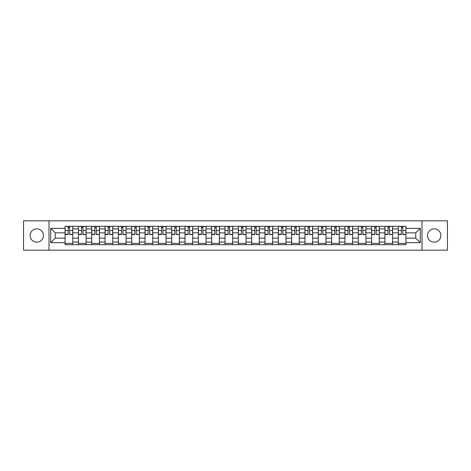 <?xml version="1.0" encoding="UTF-8"?>
<svg xmlns="http://www.w3.org/2000/svg" width="471" height="471" viewBox="0 0 471 471"><rect width="100%" height="100%" fill="white"/><g stroke="black" fill="none" stroke-linecap="round" stroke-linejoin="round"><path stroke-width="0.71" d="M434.209 228.835A6.665 6.665 0 0 0 427.544 235.5A6.665 6.665 0 0 0 434.209 242.165A6.665 6.665 0 0 0 440.874 235.5A6.665 6.665 0 0 0 434.209 228.835M36.791 228.835A6.665 6.665 0 0 0 30.126 235.5A6.665 6.665 0 0 0 36.791 242.165A6.665 6.665 0 0 0 43.456 235.5A6.665 6.665 0 0 0 36.791 228.835M421.992 250.154L447.45 250.154L447.45 220.846L23.55 220.846L23.55 250.154L421.992 250.154L421.992 220.846M78.398 244.685L78.398 228.924L72.758 228.924L72.758 244.685M72.758 228.924L72.758 226.315M78.398 228.924L78.398 226.315M86.087 226.315L86.087 244.685M91.721 244.685L91.721 226.315M99.41 226.315L99.41 244.685M105.051 244.685L105.051 226.315M112.74 226.315L112.74 244.685M118.374 244.685L118.374 226.315M126.063 226.315L126.063 244.685M131.703 244.685L131.703 226.315M139.392 226.315L139.392 244.685M145.033 244.685L145.033 226.315M152.722 226.315L152.722 244.685M158.356 244.685L158.356 226.315M166.045 226.315L166.045 244.685M171.685 244.685L171.685 226.315M179.374 226.315L179.374 244.685M185.009 244.685L185.009 226.315M192.698 226.315L192.698 244.685M198.338 244.685L198.338 226.315M206.027 226.315L206.027 244.685M211.667 244.685L211.667 226.315M219.356 226.315L219.356 244.685M224.991 244.685L224.991 226.315M232.68 226.315L232.68 244.685M238.32 244.685L238.32 226.315M246.009 226.315L246.009 244.685M251.644 244.685L251.644 226.315M259.333 226.315L259.333 244.685M264.973 244.685L264.973 226.315M272.662 226.315L272.662 244.685M278.302 244.685L278.302 226.315M285.991 226.315L285.991 244.685M291.626 244.685L291.626 226.315M299.315 226.315L299.315 244.685M304.955 244.685L304.955 226.315M312.644 226.315L312.644 244.685M318.278 244.685L318.278 226.315M325.967 226.315L325.967 244.685M331.608 244.685L331.608 226.315M339.297 226.315L339.297 244.685M344.937 244.685L344.937 226.315M352.626 226.315L352.626 244.685M358.26 244.685L358.26 226.315M365.949 226.315L365.949 244.685M371.59 244.685L371.59 226.315M379.279 226.315L379.279 244.685M384.913 244.685L384.913 226.315M392.602 226.315L392.602 244.685M398.242 244.685L398.242 226.315M398.242 238.149L392.602 238.149M384.913 238.149L379.279 238.149M371.59 238.149L365.949 238.149M358.26 238.149L352.626 238.149M344.937 238.149L339.297 238.149M331.608 238.149L325.967 238.149M318.278 238.149L312.644 238.149M304.955 238.149L299.315 238.149M291.626 238.149L285.991 238.149M278.302 238.149L272.662 238.149M264.973 238.149L259.333 238.149M251.644 238.149L246.009 238.149M238.32 238.149L232.68 238.149M224.991 238.149L219.356 238.149M211.667 238.149L206.027 238.149M198.338 238.149L192.698 238.149M185.009 238.149L179.374 238.149M171.685 238.149L166.045 238.149M158.356 238.149L152.722 238.149M145.033 238.149L139.392 238.149M131.703 238.149L126.063 238.149M118.374 238.149L112.74 238.149M105.051 238.149L99.41 238.149M91.721 238.149L86.087 238.149M78.398 238.149L72.758 238.149M398.242 232.851L392.602 232.851M384.913 232.851L379.279 232.851M371.59 232.851L365.949 232.851M358.26 232.851L352.626 232.851M344.937 232.851L339.297 232.851M331.608 232.851L325.967 232.851M318.278 232.851L312.644 232.851M304.955 232.851L299.315 232.851M291.626 232.851L285.991 232.851M278.302 232.851L272.662 232.851M264.973 232.851L259.333 232.851M251.644 232.851L246.009 232.851M238.32 232.851L232.68 232.851M224.991 232.851L219.356 232.851M211.667 232.851L206.027 232.851M198.338 232.851L192.698 232.851M185.009 232.851L179.374 232.851M171.685 232.851L166.045 232.851M158.356 232.851L152.722 232.851M145.033 232.851L139.392 232.851M131.703 232.851L126.063 232.851M118.374 232.851L112.74 232.851M105.051 232.851L99.41 232.851M91.721 232.851L86.087 232.851M78.398 232.851L72.758 232.851M55.242 238.149L65.069 238.149L65.069 232.851L55.242 232.851L55.242 238.149L50.715 242.677L50.715 228.323L65.069 228.323L65.069 232.851M405.931 232.851L405.931 238.149L415.758 238.149L415.758 232.851L405.931 232.851L405.931 226.315L65.069 226.315L65.069 228.323M405.931 228.323L420.285 228.323L420.285 242.677L405.931 242.677L405.931 238.149M65.069 238.149L65.069 244.685L405.931 244.685L405.931 242.677M65.069 242.677L50.715 242.677M49.008 250.154L49.008 220.846M72.758 243.401L65.069 243.401M68.189 227.599L69.637 227.599M86.087 243.401L78.398 243.401M81.512 227.599L82.967 227.599M99.41 243.401L91.721 243.401M94.842 227.599L96.296 227.599M112.74 243.401L105.051 243.401M108.165 227.599L109.619 227.599M126.063 243.401L118.374 243.401M121.494 227.599L122.949 227.599M139.392 243.401L131.703 243.401M134.824 227.599L136.272 227.599M152.722 243.401L145.033 243.401M148.147 227.599L149.601 227.599M166.045 243.401L158.356 243.401M161.476 227.599L162.931 227.599M179.374 243.401L171.685 243.401M174.8 227.599L176.254 227.599M192.698 243.401L185.009 243.401M188.129 227.599L189.583 227.599M206.027 243.401L198.338 243.401M201.458 227.599L202.907 227.599M219.356 243.401L211.667 243.401M214.782 227.599L216.236 227.599M232.68 243.401L224.991 243.401M228.111 227.599L229.565 227.599M246.009 243.401L238.32 243.401M241.435 227.599L242.889 227.599M259.333 243.401L251.644 243.401M254.764 227.599L256.218 227.599M272.662 243.401L264.973 243.401M268.093 227.599L269.542 227.599M285.991 243.401L278.302 243.401M281.417 227.599L282.871 227.599M299.315 243.401L291.626 243.401M294.746 227.599L296.2 227.599M312.644 243.401L304.955 243.401M308.069 227.599L309.524 227.599M325.967 243.401L318.278 243.401M321.399 227.599L322.853 227.599M339.297 243.401L331.608 243.401M334.728 227.599L336.176 227.599M352.626 243.401L344.937 243.401M348.051 227.599L349.506 227.599M365.949 243.401L358.26 243.401M361.381 227.599L362.835 227.599M379.279 243.401L371.59 243.401M374.704 227.599L376.158 227.599M392.602 243.401L384.913 243.401M388.033 227.599L389.488 227.599M405.931 243.401L398.242 243.401M401.363 227.599L402.811 227.599M50.715 228.323L55.242 232.851M415.758 238.149L420.285 242.677M415.758 232.851L420.285 228.323M69.637 234.222L72.717 234.517L69.637 234.517L69.637 226.404L72.717 226.404L71.003 226.404M72.717 234.222L72.717 226.404M68.189 227.511L69.637 227.511M66.817 226.404L65.11 226.404L65.11 234.517L68.189 234.517L68.189 226.404L66.947 226.404M65.11 226.404L70.88 226.404M82.967 234.222L86.04 234.517L82.967 234.517L82.967 226.404L86.04 226.404L84.333 226.404M86.04 234.222L86.04 226.404M81.512 227.511L82.967 227.511M80.147 226.404L78.439 226.404L78.439 234.517L81.512 234.517L81.512 226.404L80.276 226.404M78.439 226.404L84.203 226.404M96.296 234.222L99.369 234.517L96.296 234.517L96.296 226.404L99.369 226.404L97.662 226.404M99.369 234.222L99.369 226.404M94.842 227.511L96.296 227.511M93.476 226.404L91.763 226.404L91.763 234.517L94.842 234.517L94.842 226.404L93.599 226.404M91.763 226.404L97.532 226.404M109.619 234.222L112.693 234.517L109.619 234.517L109.619 226.404L112.693 226.404L110.985 226.404M112.693 234.222L112.693 226.404M108.165 227.511L109.619 227.511M106.799 226.404L105.092 226.404L105.092 234.517L108.165 234.517L108.165 226.404L106.929 226.404M105.092 226.404L110.862 226.404M122.949 234.222L126.022 234.517L122.949 234.517L122.949 226.404L126.022 226.404L124.315 226.404M126.022 234.222L126.022 226.404M121.494 227.511L122.949 227.511M120.129 226.404L118.421 226.404L118.421 234.517L121.494 234.517L121.494 226.404L120.258 226.404M118.421 226.404L124.185 226.404M136.272 234.222L139.351 234.517L136.272 234.517L136.272 226.404L139.351 226.404L137.638 226.404M139.351 234.222L139.351 226.404M134.824 227.511L136.272 227.511M133.452 226.404L131.745 226.404L131.745 234.517L134.824 234.517L134.824 226.404L133.581 226.404M131.745 226.404L137.514 226.404M149.601 234.222L152.675 234.517L149.601 234.517L149.601 226.404L152.675 226.404L150.967 226.404M152.675 234.222L152.675 226.404M148.147 227.511L149.601 227.511M146.781 226.404L145.074 226.404L145.074 234.517L148.147 234.517L148.147 226.404L146.911 226.404M145.074 226.404L150.838 226.404M162.931 234.222L166.004 234.517L162.931 234.517L162.931 226.404L166.004 226.404L164.297 226.404M166.004 234.222L166.004 226.404M161.476 227.511L162.931 227.511M160.111 226.404L158.397 226.404L158.397 234.517L161.476 234.517L161.476 226.404L160.234 226.404M158.397 226.404L164.167 226.404M176.254 234.222L179.327 234.517L176.254 234.517L176.254 226.404L179.327 226.404L177.62 226.404M179.327 234.222L179.327 226.404M174.8 227.511L176.254 227.511M173.434 226.404L171.727 226.404L171.727 234.517L174.8 234.517L174.8 226.404L173.564 226.404M171.727 226.404L177.496 226.404M189.583 234.222L192.657 234.517L189.583 234.517L189.583 226.404L192.657 226.404L190.949 226.404M192.657 234.222L192.657 226.404M188.129 227.511L189.583 227.511M186.763 226.404L185.056 226.404L185.056 234.517L188.129 234.517L188.129 226.404L186.893 226.404M185.056 226.404L190.82 226.404M202.907 234.222L205.986 234.517L202.907 234.517L202.907 226.404L205.986 226.404L204.273 226.404M205.986 234.222L205.986 226.404M201.458 227.511L202.907 227.511M200.087 226.404L198.379 226.404L198.379 234.517L201.458 234.517L201.458 226.404L200.216 226.404M198.379 226.404L204.149 226.404M216.236 234.222L219.309 234.517L216.236 234.517L216.236 226.404L219.309 226.404L217.602 226.404M219.309 234.222L219.309 226.404M214.782 227.511L216.236 227.511M213.416 226.404L211.709 226.404L211.709 234.517L214.782 234.517L214.782 226.404L213.546 226.404M211.709 226.404L217.472 226.404M229.565 234.222L232.639 234.517L229.565 234.517L229.565 226.404L232.639 226.404L230.931 226.404M232.639 234.222L232.639 226.404M228.111 227.511L229.565 227.511M226.745 226.404L225.032 226.404L225.032 234.517L228.111 234.517L228.111 226.404L226.869 226.404M225.032 226.404L230.802 226.404M242.889 234.222L245.968 234.517L242.889 234.517L242.889 226.404L245.968 226.404L244.255 226.404M245.968 234.222L245.968 226.404M241.435 227.511L242.889 227.511M240.069 226.404L238.361 226.404L238.361 234.517L241.435 234.517L241.435 226.404L240.198 226.404M238.361 226.404L244.131 226.404M256.218 234.222L259.291 234.517L256.218 234.517L256.218 226.404L259.291 226.404L257.584 226.404M259.291 234.222L259.291 226.404M254.764 227.511L256.218 227.511M253.398 226.404L251.691 226.404L251.691 234.517L254.764 234.517L254.764 226.404L253.528 226.404M251.691 226.404L257.454 226.404M269.542 234.222L272.621 234.517L269.542 234.517L269.542 226.404L272.621 226.404L270.913 226.404M272.621 234.222L272.621 226.404M268.093 227.511L269.542 227.511M266.727 226.404L265.014 226.404L265.014 234.517L268.093 234.517L268.093 226.404L266.851 226.404M265.014 226.404L270.784 226.404M282.871 234.222L285.944 234.517L282.871 234.517L282.871 226.404L285.944 226.404L284.237 226.404M285.944 234.222L285.944 226.404M281.417 227.511L282.871 227.511M280.051 226.404L278.343 226.404L278.343 234.517L281.417 234.517L281.417 226.404L280.18 226.404M278.343 226.404L284.107 226.404M296.2 234.222L299.273 234.517L296.2 234.517L296.2 226.404L299.273 226.404L297.566 226.404M299.273 234.222L299.273 226.404M294.746 227.511L296.2 227.511M293.38 226.404L291.673 226.404L291.673 234.517L294.746 234.517L294.746 226.404L293.504 226.404M291.673 226.404L297.436 226.404M309.524 234.222L312.603 234.517L309.524 234.517L309.524 226.404L312.603 226.404L310.889 226.404M312.603 234.222L312.603 226.404M308.069 227.511L309.524 227.511M306.703 226.404L304.996 226.404L304.996 234.517L308.069 234.517L308.069 226.404L306.833 226.404M304.996 226.404L310.766 226.404M322.853 234.222L325.926 234.517L322.853 234.517L322.853 226.404L325.926 226.404L324.219 226.404M325.926 234.222L325.926 226.404M321.399 227.511L322.853 227.511M320.033 226.404L318.325 226.404L318.325 234.517L321.399 234.517L321.399 226.404L320.162 226.404M318.325 226.404L324.089 226.404M336.176 234.222L339.255 234.517L336.176 234.517L336.176 226.404L339.255 226.404L337.548 226.404M339.255 234.222L339.255 226.404M334.728 227.511L336.176 227.511M333.362 226.404L331.649 226.404L331.649 234.517L334.728 234.517L334.728 226.404L333.486 226.404M331.649 226.404L337.419 226.404M349.506 234.222L352.579 234.517L349.506 234.517L349.506 226.404L352.579 226.404L350.871 226.404M352.579 234.222L352.579 226.404M348.051 227.511L349.506 227.511M346.685 226.404L344.978 226.404L344.978 234.517L348.051 234.517L348.051 226.404L346.815 226.404M344.978 226.404L350.742 226.404M362.835 234.222L365.908 234.517L362.835 234.517L362.835 226.404L365.908 226.404L364.201 226.404M365.908 234.222L365.908 226.404M361.381 227.511L362.835 227.511M360.015 226.404L358.307 226.404L358.307 234.517L361.381 234.517L361.381 226.404L360.138 226.404M358.307 226.404L364.071 226.404M376.158 234.222L379.237 234.517L376.158 234.517L376.158 226.404L379.237 226.404L377.524 226.404M379.237 234.222L379.237 226.404M374.704 227.511L376.158 227.511M373.338 226.404L371.631 226.404L371.631 234.517L374.704 234.517L374.704 226.404L373.468 226.404M371.631 226.404L377.401 226.404M389.488 234.222L392.561 234.517L389.488 234.517L389.488 226.404L392.561 226.404L390.853 226.404M392.561 234.222L392.561 226.404M388.033 227.511L389.488 227.511M386.667 226.404L384.96 226.404L384.96 234.517L388.033 234.517L388.033 226.404L386.797 226.404M384.96 226.404L390.724 226.404M402.811 234.222L405.89 234.517L402.811 234.517L402.811 226.404L405.89 226.404L404.183 226.404M405.89 234.222L405.89 226.404M401.363 227.511L402.811 227.511M399.997 226.404L398.283 226.404L398.283 234.517L401.363 234.517L401.363 226.404L400.12 226.404M398.283 226.404L404.053 226.404M384.913 228.924L379.279 228.924M371.59 228.924L365.949 228.924M358.26 228.924L352.626 228.924M344.937 228.924L339.297 228.924M331.608 228.924L325.967 228.924M318.278 228.924L312.644 228.924M304.955 228.924L299.315 228.924M291.626 228.924L285.991 228.924M278.302 228.924L272.662 228.924M264.973 228.924L259.333 228.924M251.644 228.924L246.009 228.924M238.32 228.924L232.68 228.924M224.991 228.924L219.356 228.924M211.667 228.924L206.027 228.924M198.338 228.924L192.698 228.924M185.009 228.924L179.374 228.924M171.685 228.924L166.045 228.924M158.356 228.924L152.722 228.924M145.033 228.924L139.392 228.924M131.703 228.924L126.063 228.924M118.374 228.924L112.74 228.924M105.051 228.924L99.41 228.924M91.721 228.924L86.087 228.924M398.242 228.924L392.602 228.924M384.913 242.076L379.279 242.076M371.59 242.076L365.949 242.076M358.26 242.076L352.626 242.076M344.937 242.076L339.297 242.076M331.608 242.076L325.967 242.076M318.278 242.076L312.644 242.076M304.955 242.076L299.315 242.076M291.626 242.076L285.991 242.076M278.302 242.076L272.662 242.076M264.973 242.076L259.333 242.076M251.644 242.076L246.009 242.076M238.32 242.076L232.68 242.076M224.991 242.076L219.356 242.076M211.667 242.076L206.027 242.076M198.338 242.076L192.698 242.076M185.009 242.076L179.374 242.076M171.685 242.076L166.045 242.076M158.356 242.076L152.722 242.076M145.033 242.076L139.392 242.076M131.703 242.076L126.063 242.076M118.374 242.076L112.74 242.076M105.051 242.076L99.41 242.076M91.721 242.076L86.087 242.076M78.398 242.076L72.758 242.076M398.242 242.076L392.602 242.076M69.637 230.549L72.717 230.549M65.11 234.222L68.189 234.222M65.11 230.549L68.189 230.549M82.967 230.549L86.04 230.549M78.439 234.222L81.512 234.222M78.439 230.549L81.512 230.549M96.296 230.549L99.369 230.549M91.763 234.222L94.842 234.222M91.763 230.549L94.842 230.549M109.619 230.549L112.693 230.549M105.092 234.222L108.165 234.222M105.092 230.549L108.165 230.549M122.949 230.549L126.022 230.549M118.421 234.222L121.494 234.222M118.421 230.549L121.494 230.549M136.272 230.549L139.351 230.549M131.745 234.222L134.824 234.222M131.745 230.549L134.824 230.549M149.601 230.549L152.675 230.549M145.074 234.222L148.147 234.222M145.074 230.549L148.147 230.549M162.931 230.549L166.004 230.549M158.397 234.222L161.476 234.222M158.397 230.549L161.476 230.549M176.254 230.549L179.327 230.549M171.727 234.222L174.8 234.222M171.727 230.549L174.8 230.549M189.583 230.549L192.657 230.549M185.056 234.222L188.129 234.222M185.056 230.549L188.129 230.549M202.907 230.549L205.986 230.549M198.379 234.222L201.458 234.222M198.379 230.549L201.458 230.549M216.236 230.549L219.309 230.549M211.709 234.222L214.782 234.222M211.709 230.549L214.782 230.549M229.565 230.549L232.639 230.549M225.032 234.222L228.111 234.222M225.032 230.549L228.111 230.549M242.889 230.549L245.968 230.549M238.361 234.222L241.435 234.222M238.361 230.549L241.435 230.549M256.218 230.549L259.291 230.549M251.691 234.222L254.764 234.222M251.691 230.549L254.764 230.549M269.542 230.549L272.621 230.549M265.014 234.222L268.093 234.222M265.014 230.549L268.093 230.549M282.871 230.549L285.944 230.549M278.343 234.222L281.417 234.222M278.343 230.549L281.417 230.549M296.2 230.549L299.273 230.549M291.673 234.222L294.746 234.222M291.673 230.549L294.746 230.549M309.524 230.549L312.603 230.549M304.996 234.222L308.069 234.222M304.996 230.549L308.069 230.549M322.853 230.549L325.926 230.549M318.325 234.222L321.399 234.222M318.325 230.549L321.399 230.549M336.176 230.549L339.255 230.549M331.649 234.222L334.728 234.222M331.649 230.549L334.728 230.549M349.506 230.549L352.579 230.549M344.978 234.222L348.051 234.222M344.978 230.549L348.051 230.549M362.835 230.549L365.908 230.549M358.307 234.222L361.381 234.222M358.307 230.549L361.381 230.549M376.158 230.549L379.237 230.549M371.631 234.222L374.704 234.222M371.631 230.549L374.704 230.549M389.488 230.549L392.561 230.549M384.96 234.222L388.033 234.222M384.96 230.549L388.033 230.549M402.811 230.549L405.89 230.549M398.283 234.222L401.363 234.222M398.283 230.549L401.363 230.549"/></g></svg>
